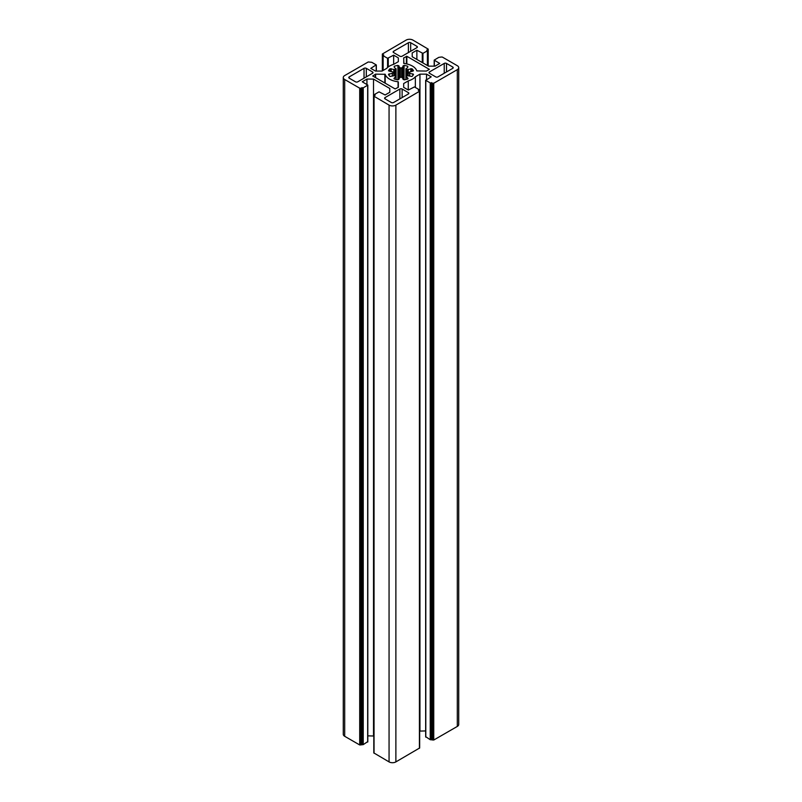 <?xml version="1.0" encoding="UTF-8"?>
<svg xmlns="http://www.w3.org/2000/svg" width="802" height="802" viewBox="0 0 802 802"><rect width="100%" height="100%" fill="white"/><g stroke="black" fill="none" stroke-linecap="round" stroke-linejoin="round"><path stroke-width="1.2" d="M403.927 63.478A16.09 9.283 180 0 1 412.378 66.045A16.09 9.283 180 0 1 416.819 70.917L426.393 71.067L429.361 69.363L406.855 56.29L403.667 57.944L403.927 63.478M398.333 81.924L398.073 81.744A16.09 9.283 180 0 1 385.181 74.305L375.607 74.145L372.729 75.989L395.145 88.932L398.333 87.278L398.333 81.924L398.333 87.278M392.318 71.729L392.98 72.22A8.04 4.642 0 0 0 392.96 72.611A8.04 4.642 0 0 0 392.98 73.002L388.499 74.385A12.872 7.429 0 0 0 389.993 76.461L394.815 75.578A8.04 4.642 0 0 0 395.807 76.16L393.952 78.566L394.333 78.967A12.872 7.429 0 0 0 397.922 79.829L400.328 77.243A8.04 4.642 0 0 0 401.672 77.243L404.078 79.829A12.872 7.429 0 0 0 407.667 78.967L408.048 78.566L406.193 76.16A8.04 4.642 0 0 0 407.145 75.609L412.007 76.461A12.872 7.429 0 0 0 413.501 74.385L409.02 73.002A8.04 4.642 0 0 0 409.04 72.611A8.04 4.642 0 0 0 409.02 72.22L413.501 70.837A12.872 7.429 0 0 0 412.007 68.761L407.145 69.614A8.04 4.642 0 0 0 406.684 69.323A8.04 4.642 0 0 0 406.193 69.062L407.907 66.917L407.667 66.255A12.872 7.429 0 0 0 404.078 65.393L401.672 67.98A8.04 4.642 0 0 0 400.328 67.98L397.922 65.393A12.872 7.429 0 0 0 394.333 66.255L394.093 66.917L395.807 69.062A8.04 4.642 0 0 0 394.855 69.614L389.993 68.761A12.872 7.429 0 0 0 388.499 70.837L392.318 71.729M429.441 73.263L435.697 76.882A1.604 0.932 0 0 0 437.972 76.882L452.759 68.34A1.604 0.932 0 0 0 453.23 67.689A1.604 0.932 0 0 0 452.759 67.027L446.503 63.418A1.604 0.932 0 0 0 444.228 63.418L429.441 71.949A1.604 0.932 0 0 0 428.97 72.611A1.604 0.932 0 0 0 429.441 73.263L429.441 71.949M408.398 92.641L402.133 89.032A1.604 0.932 0 0 0 399.867 89.032L385.07 97.563A1.604 0.932 0 0 0 384.599 98.225A1.604 0.932 0 0 0 385.07 98.877L391.326 102.496A1.604 0.932 0 0 0 393.602 102.496L408.398 93.954A1.604 0.932 0 0 0 408.87 93.303A1.604 0.932 0 0 0 408.398 92.641L408.398 93.954M372.559 71.949L366.303 68.34A1.604 0.932 0 0 0 364.028 68.34L349.241 76.882A1.604 0.932 0 0 0 348.77 77.533A1.604 0.932 0 0 0 349.241 78.195L355.497 81.804A1.604 0.932 0 0 0 357.772 81.804L372.559 73.263A1.604 0.932 0 0 0 373.03 72.611A1.604 0.932 0 0 0 372.559 71.949L372.559 73.263M393.742 64.32A16.09 9.283 0 0 0 386.644 68.421L382.053 71.067L375.466 71.067L370.795 68.37L376.198 64.862L371.767 62.295L368.238 61.975L344.69 75.568A4.822 2.787 0 0 0 343.276 77.533A4.822 2.787 0 0 0 344.69 79.508L359.707 88.18L360.84 88.18L363.236 87.849L367.807 85.092L362.263 81.774L366.935 79.077L373.521 79.077L389.802 88.481L389.802 92.28L385.13 94.977L379.045 91.849L374.604 94.415L375.176 95.137L373.802 96.12L389.06 105.122A4.822 2.787 0 0 0 395.877 105.122L419.667 91.197L418.293 90.215L418.865 89.493L414.423 86.927L408.338 90.045L403.667 87.348L403.667 83.548L408.258 80.902A16.09 9.283 0 0 0 415.356 76.802L419.947 74.145L426.534 74.145L431.205 76.842L425.802 80.36L430.233 82.917L433.762 83.248L457.31 69.654A4.822 2.787 0 0 0 458.724 67.689A4.822 2.787 0 0 0 457.31 65.714L442.293 57.042L441.16 57.042L438.764 57.373L434.193 60.13L439.737 63.448L435.065 66.145L428.479 66.145L412.198 56.741L412.198 52.942L416.87 50.245L422.955 53.363L427.396 50.807L426.824 50.085L428.198 49.102L412.94 40.1A4.822 2.787 0 0 0 406.123 40.1L382.333 54.025L383.707 55.007L383.135 55.729L387.577 58.295L393.662 55.168L398.333 57.874L398.333 61.674L393.742 64.32M394.815 75.578L394.855 69.614M393.602 52.581L399.867 56.19A1.604 0.932 0 0 0 402.133 56.19L416.93 47.649A1.604 0.932 0 0 0 417.401 46.997A1.604 0.932 0 0 0 416.93 46.336L410.674 42.727A1.604 0.932 0 0 0 408.398 42.727L393.602 51.268A1.604 0.932 0 0 0 393.13 51.919A1.604 0.932 0 0 0 393.602 52.581L393.602 51.268M425.802 736.747L430.233 739.705L433.762 740.025L457.31 726.432A4.822 2.787 0 0 0 458.724 724.467L458.724 67.689M419.667 731.093L425.661 730.933M373.802 96.12L373.802 752.898L389.06 761.9A4.822 2.787 0 0 0 395.877 761.9L419.667 747.975L419.667 91.197M367.807 735.855L373.802 736.015M343.276 77.533L343.276 734.311A4.822 2.787 0 0 0 344.69 736.286L359.707 744.958L363.236 744.627L367.667 741.67M361.983 87.518L361.983 744.296M366.935 79.077L366.935 84.471M373.521 79.077L373.521 735.855M389.802 88.481L389.802 92.28M403.667 83.548L403.667 87.348M408.258 80.902L408.258 90.004M415.356 76.802L415.356 87.468M419.947 74.145L419.947 730.933M426.534 74.145L426.534 79.548M431.486 82.596L431.486 739.374M412.198 52.942L412.198 56.741M416.87 50.245L416.87 59.438M393.662 55.168L393.662 64.34M398.333 57.874L398.333 61.674M385.181 74.305L385.181 83.177M398.905 65.764L398.905 79.458M407.145 69.614L407.145 75.609M412.007 68.761L412.007 71.488M376.198 65.253L376.198 71.067M344.69 79.508L344.69 736.286M359.707 88.18L359.707 744.958M360.84 88.18L360.84 744.958M362.554 87.849L362.554 744.627M363.236 87.849L363.236 744.627M367.667 85.283L367.667 742.061M374.604 94.806L374.604 95.468M374.043 96.451L374.043 753.228M389.06 105.122L389.06 761.9M395.877 105.122L395.877 761.9M419.426 91.528L419.426 748.306M418.865 89.884L418.865 90.536M425.802 80.36L425.802 737.138M430.233 82.917L430.233 739.705M430.915 82.917L430.915 739.705M432.629 83.248L432.629 740.025M433.762 83.248L433.762 740.025M457.31 69.654L457.31 726.432M434.333 60.33L434.333 66.145M422.273 53.363L422.273 62.566M422.955 53.363L422.955 62.957M427.396 50.807L427.396 65.513M427.957 49.423L427.957 65.844M382.574 54.356L382.574 70.766M383.135 55.729L383.135 70.446M387.577 58.295L387.577 67.488M388.258 58.295L388.258 66.937M395.947 76.781L395.947 79.448M394.093 78.305L394.093 78.837M407.907 78.305L407.907 78.837M406.053 76.781L406.053 79.448M412.86 73.814L412.86 75.498M409.682 73.493L409.682 76.12M409.02 73.072L409.01 72.18M409.02 72.22L409.02 73.002M410.865 68.621L410.865 71.609M408.218 69.694L408.218 75.528M406.193 69.062L406.193 76.16M407.667 66.255L407.667 67.117M404.078 65.393L404.078 79.829M403.095 65.764L403.095 79.458M402.534 67.599L402.534 77.624M401.672 67.98L401.672 77.243M400.328 67.98L400.328 77.243M399.466 67.599L399.466 77.624M397.922 65.393L397.922 79.829M394.333 66.255L394.333 67.117M395.807 69.062L395.807 76.16M393.782 69.694L393.782 75.528M391.135 68.621L391.135 71.609M389.993 68.761L389.993 71.488M392.98 72.22L392.98 73.002M392.98 73.072L392.99 72.18M392.318 73.493L392.318 76.12M389.14 73.814L389.14 75.498M366.303 68.34L366.303 76.882M364.028 68.34L364.028 78.195M349.241 76.882L349.241 78.195M398.073 81.744L398.073 87.498M384.86 74.145L384.86 82.997M375.607 74.145L375.607 77.654M375.376 74.205L375.376 77.523M402.133 89.032L402.133 97.563M399.867 89.032L399.867 98.877M385.07 97.563L385.07 98.877M406.855 56.29L406.855 63.959M406.403 56.29L406.403 63.859M403.757 57.814L403.757 63.428M452.759 67.027L452.759 68.34M446.503 63.418L446.503 71.949M444.228 63.418L444.228 73.263M416.93 46.336L416.93 47.649M410.674 42.727L410.674 51.268M408.398 42.727L408.398 52.581M376.338 65.052L376.338 71.067M367.807 85.092L367.807 741.87M374.464 94.616L374.464 95.548M419.005 89.684L419.005 90.626M425.661 80.16L425.661 736.948M434.193 60.13L434.193 66.145M427.536 50.606L427.536 65.604M428.198 49.102L428.198 65.985M382.333 54.025L382.333 70.907M382.995 55.538L382.995 70.526M396.088 68.711L396.088 79.478M405.912 68.711L405.912 79.478"/></g></svg>

